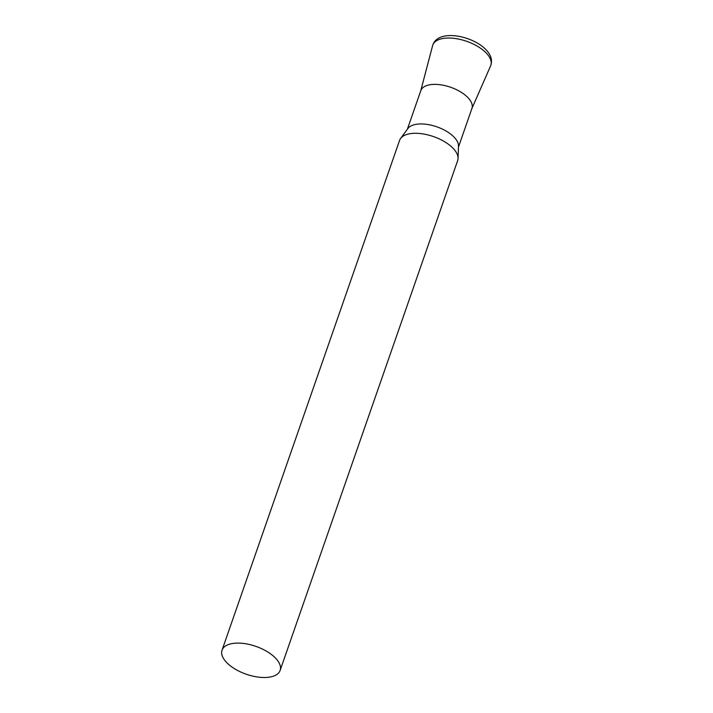 <?xml version="1.0" encoding="UTF-8"?>
<svg xmlns="http://www.w3.org/2000/svg" width="713" height="713" viewBox="0 0 713 713"><rect width="100%" height="100%" fill="white"/><g stroke="black" fill="none" stroke-linecap="round" stroke-linejoin="round"><path stroke-width="1.07" d="M280.129 670.416L457.657 160.603A30.757 14.732 -160.8 0 0 458.058 158.464A30.757 14.732 -160.8 0 0 442.613 140.604A30.757 14.732 -160.8 0 0 412.016 133.447A30.757 14.732 -160.8 0 0 400.599 138.447A30.757 14.732 -160.8 0 0 399.574 140.381L222.037 650.194A30.757 14.732 -160.8 0 0 235.228 669.133A30.757 14.732 -160.8 0 0 267.678 677.35A30.757 14.732 -160.8 0 0 280.129 670.416A30.757 14.732 -160.8 0 0 266.938 651.477A30.757 14.732 -160.8 0 0 234.479 643.26A30.757 14.732 -160.8 0 0 222.037 650.194M458.058 158.464L458.504 146.085A27.058 12.968 -160.8 0 0 444.903 130.372A27.058 12.968 -160.8 0 0 417.987 124.08A27.058 12.968 -160.8 0 0 407.934 128.483L400.599 138.447M458.468 147.074L471.926 108.412A27.058 12.968 -160.8 0 0 460.322 91.736A27.058 12.968 -160.8 0 0 431.766 84.508A27.058 12.968 -160.8 0 0 420.813 90.613L407.346 129.276M420.67 91.077A27.058 12.968 19.2 0 1 440.322 84.758A27.058 12.968 19.2 0 1 467.773 97.458A27.058 12.968 19.2 0 1 471.748 108.866M432.604 45.641A30.739 14.732 19.2 0 1 454.93 38.466A30.739 14.732 19.2 0 1 486.106 52.887A30.739 14.732 19.2 0 1 490.624 65.846C492.656 60.338 491.07 54.91 485.847 49.545C472.024 35.302 437.381 28.654 432.604 45.641L420.732 90.836M471.846 108.643L490.624 65.846"/></g></svg>
